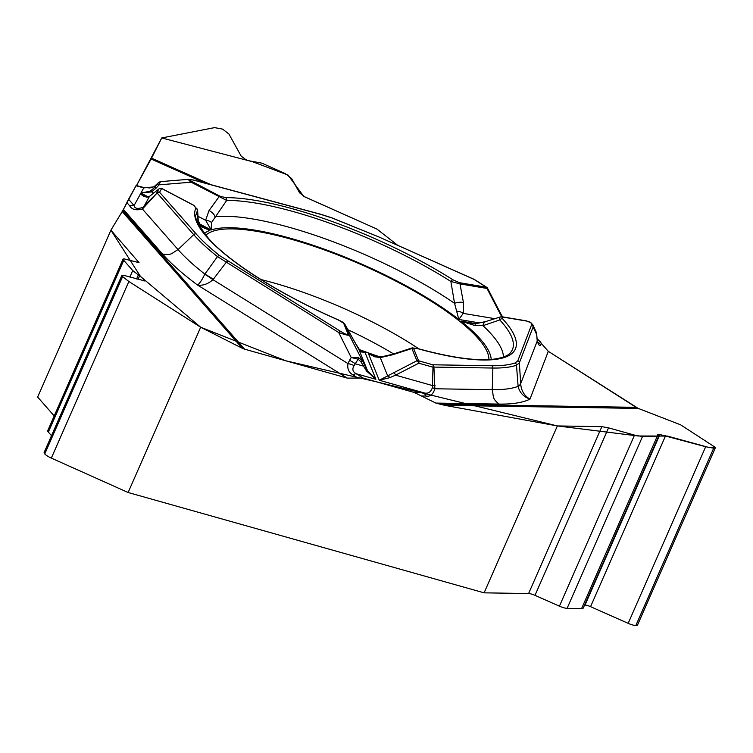 <?xml version="1.0" encoding="UTF-8"?>
<svg xmlns="http://www.w3.org/2000/svg" width="753" height="753" viewBox="0 0 753 753"><rect width="100%" height="100%" fill="white"/><g stroke="black" fill="none" stroke-linecap="round" stroke-linejoin="round"><path stroke-width="1.13" d="M205.202 183.139L151.108 159.015L136.519 185.577L161.735 137.95L252.566 161.735L288.032 175.073L303.704 196.354L376.895 229.044L397.565 245.196L376.895 229.044L304.796 196.891L299.553 192.815L291.637 178.536L285.349 173.632L261.865 163.156L247.953 160.587L245.666 159.561L241.12 156.022L228.931 134.034L222.568 129.102L214.558 127.624L161.735 137.95L151.541 158.168L211.122 184.739M548.043 351.152L538.179 339.725M444.769 405.34L435.865 403.081L499.032 404.079A212.713 54.338 23.7 0 0 529.98 399.128C523.57 396.84 519.626 392.624 518.149 386.496L518.12 386.364A50.451 11.097 -3.7 0 0 520.7 383.578L537.237 341.043C538.564 345.166 539.732 346.465 540.729 344.93L541.322 343.368L548.297 351.322L636.125 407.335A16.142 13.338 -89.1 0 0 638.262 408.418L444.769 405.34L557.371 425.934L484.104 592.837L528.597 593.543A7.568 1.93 -156.3 0 1 534.997 595.341L559.423 606.174L634.515 435.102L608.518 427.864L601.854 426.65L557.371 425.934M680.627 424.824L638.262 408.418L680.627 424.824L714.559 446.877L680.627 424.824M121.845 275.438L44.163 452.412A9.083 2.315 23.7 0 0 44.738 453.88L44.766 453.918A9.083 2.315 -156.3 0 0 51.326 458.106L128.123 492.509L200.674 327.235L242.315 348.291L122.231 211.537L110.907 230.164L37.65 397.057L54.216 415.929M128.123 492.509L484.104 592.837M658.546 436.561L583.293 607.991A9.083 2.315 23.7 0 1 581.598 608.565L567.103 608.33L642.507 436.561L657.002 436.787L658.611 436.42L657.303 434.773L659.882 434.528L705.683 446.736L713.684 448.186L715.331 447.828L714.559 446.877L709.806 447.706L667.365 436.062L638.233 435.996L557.371 425.934L376.415 381.809L285.801 360.791L200.674 327.235L140.453 276.436L110.907 230.164L122.833 210.501L244.612 349.176L347.312 378.119L363.106 378.053L414.254 392.473L435.865 403.081M244.612 349.176A16.142 13.695 -41.3 0 1 242.315 348.291M642.507 436.561L634.515 435.102M584.563 605.083L585.006 605.092A6.561 1.675 -156.3 0 1 590.559 606.654L628.162 623.343A9.083 2.315 23.7 0 0 635.843 625.498L713.684 448.186L635.89 625.498A9.083 2.315 -156.3 0 0 637.584 624.924L715.256 447.988M122.259 211.499L123.417 209.438L162.61 254.072A212.713 54.338 23.7 0 0 197.493 285.02C199.479 283.777 201.908 280.172 204.778 274.214L217.476 256.604C207.687 248.857 199.761 241.534 193.7 234.635L178.037 249.582C170.809 253.921 171.345 255.389 162.61 254.072M128.528 199.319L136.161 185.473L123.417 209.438M151.108 159.015L151.541 158.168M567.103 608.33A9.083 2.315 -156.3 0 1 559.423 606.174M123.021 259.183L47.768 430.622A9.083 2.315 -156.3 0 0 48.343 432.09L51.505 435.686M48.343 432.09L123.746 260.312L132.735 270.553L143.588 279.043L144.934 280.982L123.351 275.231L121.92 275.278L122.598 276.605L128.857 281.5L200.674 327.235M110.907 230.164L139.06 262.684L124.527 258.966L123.097 259.013L123.746 260.312M488.895 359.586A155.41 39.702 23.7 0 0 291.373 239.275A155.41 39.702 23.7 0 0 205.785 235.303M358.757 349.345A155.41 39.702 23.7 0 0 380.161 356.941M142.571 207.489L142.43 209.033C136.124 210.671 131.869 209.588 129.657 205.776A7.568 6.419 -41.3 0 1 134.081 205.541C134.599 208.477 137.432 209.127 142.571 207.489L157.104 192.966L142.43 209.033L178.037 249.582A198.67 50.752 23.7 0 0 204.835 274.083A50.451 7.266 37.3 0 1 213.325 279.259L212.977 279.702C207.875 284.097 202.717 285.867 197.493 285.02L347.312 378.119M358.061 378.081L353.176 375.041C348.808 372.528 347.077 368.716 348.008 363.614A7.568 2.306 18 0 1 354.117 365.629L358.146 359.2L351.237 357.524L358.277 357.449L361.977 360.442A2.523 0.772 151.5 0 1 360.913 361.798L366.589 371.088L375.916 379.305L364.998 352.376L361.073 351.303M421.36 395.956L425.859 396.031C430.029 396.963 433.031 394.544 434.867 388.764L432.41 387.635L432.994 367.2L433.916 367.097L434.867 388.764L492.246 389.678C493.799 397.942 492.387 398.544 499.032 404.079M353.176 375.041A7.568 3.577 -58.1 0 1 356.141 373.723C352.649 371.747 351.971 369.055 354.117 365.629M425.859 396.031A7.568 6.25 -89.1 0 0 423.148 392.614L414.254 392.473M193.916 205.456A2.523 0.64 117.7 0 0 193.813 205.287A2.523 0.64 117.7 0 0 193.615 205.287L195.968 208.044A174.564 44.587 23.7 0 0 338.389 320.006L343.65 323.244L347.98 333.927C348.084 335.217 345.58 334.332 340.469 331.292A2.523 1.195 121.9 0 0 338.718 332.544L217.476 256.604A2.523 1.741 128.4 0 1 219.678 255.634C210.012 247.972 202.181 240.734 196.185 233.929L159.589 192.26L161.65 188.504A2.523 2.438 -151.2 0 0 158.845 189.012L156.784 192.759A2.523 2.438 -151.2 0 1 159.589 192.26A2.523 2.137 138.7 0 0 157.104 192.966L193.7 234.635A2.523 2.137 138.7 0 1 196.185 233.929M201.305 226.276L209.871 230.409L200.627 226.418L198.039 222.709A167.919 42.893 23.7 0 0 197.832 222.897M195.968 208.044A2.523 2.438 27.2 0 1 197.474 210.68L198.039 222.709A7.568 6.523 173 0 0 198.227 220.356M146.44 197.107L140.444 193.963L146.929 197.277L149.489 196.401A2.523 2.287 -128.3 0 1 149.753 196.147L147.532 197.06L144.501 196.655M376.585 356.63L381.498 356.837A7.568 3.323 82.7 0 0 380.274 357.609L374.674 356.771L368.443 353.618L379.23 380.237L416.889 360.772A2.523 2.363 -22.1 0 1 418.602 360.781L432.815 364.791L491.775 365.732C501.394 365.873 509.169 364.951 515.108 362.965L517.819 360.772L531.59 324.816C531.834 323.103 530.197 321.851 526.658 321.07A2.523 1.713 -80.5 0 0 526.093 320.816L530.95 322.745L532.832 324.854L533.124 326.943L519.344 362.899L516.492 365.243C510.496 367.257 502.627 368.189 492.876 368.038L492.246 389.678A198.67 50.752 23.7 0 0 518.12 386.364L516.492 365.243A2.523 2.344 71.4 0 0 515.108 362.965M526.658 321.07L503.126 317.126L501.94 317.239L502.58 318.82A2.523 2.108 137.3 0 0 499.794 319.921L482.984 325.673L474.964 325.541L461.147 321.211L469.853 323.583M502.58 318.82A174.564 44.587 -156.3 0 1 417.623 348.639L413.632 348.526L418.602 360.781A2.523 1.167 105.7 0 1 418.781 363.2A2.523 0.988 -117.2 0 0 416.889 360.772L411.919 348.517A2.523 2.363 -22.1 0 1 413.632 348.526M347.98 333.927A2.523 2.363 -22.1 0 1 349.232 334.981L367.502 370.692L375.916 379.305L356.141 373.723L363.106 378.053M359.294 350.258A157.932 40.342 -156.3 0 0 364.998 352.376L361.374 351.962L359.096 349.947L344.902 324.298L349.232 334.981C348.771 335.687 345.269 334.869 338.718 332.544L351.237 357.524L349.533 360.32A7.568 1.497 31.3 0 1 355.341 363.821L363.219 366.043A2.523 0.772 151.5 0 0 364.283 364.687M377.037 356.856L368.443 353.618A157.932 40.342 -156.3 0 0 377.564 356.79M349.533 360.32L348.008 363.614L212.977 279.702A50.451 6.41 -140.9 0 0 204.778 274.214M432.41 387.635C430.725 392.539 427.638 394.196 423.148 392.614L379.23 380.237L389.847 377.648L395.56 375.154A2.523 0.988 -117.2 0 0 393.668 372.726M411.919 348.517L392.482 354.804L392.417 354.315L381.498 356.837M344.789 324.091L353.938 340.789A7.568 3.078 151.2 0 1 353.995 340.902M358.757 349.373A7.568 5.798 149.6 0 1 358.927 349.637A7.568 5.798 149.6 0 1 359.096 349.947L367.502 370.692L366.589 371.088M417.623 348.639A2.523 1.186 -74.4 0 0 417.322 348.441L412.06 347.933M358.277 357.449A2.523 1.167 107 0 1 358.146 359.2L360.913 361.798M389.847 377.648A2.523 1.525 -124.6 0 0 387.804 376.18L380.274 357.609L392.482 354.804M158.845 189.012L149.489 196.401L144.124 206.153L145.028 206.717M141.536 187.346L143.776 187.892L153.857 186.885L158.619 182.584L154.167 187.874L150.299 191.14L140.924 193.088L148.19 196.91M136.105 185.464L142.816 187.271A7.568 3.737 105.1 0 1 143.785 187.874L140.924 193.088L151.522 191.893A2.523 1.026 -118.4 0 0 150.299 191.14M456.742 311.215A7.568 4.913 14.6 0 1 463.274 313.389L458.822 319.451L454.558 303.318L450.859 281.443A2.523 1.252 -57.6 0 1 452.939 279.805A174.564 44.587 23.7 0 0 225.58 197.653L219.763 196.109L191.902 181.482C188.259 179.412 189.125 179.045 194.472 180.362A2.523 1.242 -74.9 0 0 194.152 180.165L320.58 214.219A2.523 1.242 -74.9 0 1 320.91 214.426L331.762 217.881L378.58 236.828L474.136 279.429A2.523 1.271 -57.5 0 1 474.512 279.542A2.523 2.523 0 0 0 474.183 279.363L378.608 236.837M452.939 279.805L459.292 282.657L486.287 287.185L474.136 279.429M199.667 223.933L211.16 229.957L211.499 222.596L226.662 200.439L191.121 182.198C188.824 180.391 188.081 179.421 188.89 179.289L189.285 179.318M479.915 322.981L458.822 319.451A157.932 40.342 -156.3 0 0 211.16 229.957L205.625 220.29L209.014 210.567A7.568 4.273 -146.2 0 1 215 216.76A167.919 42.893 23.7 0 1 454.558 303.318A7.568 3.04 -9.1 0 1 463.434 302.499L463.274 313.389L495.003 318.707M459.292 282.657A2.523 1.713 99.5 0 1 459.989 283.909L450.859 281.443A172.126 43.966 -156.3 0 0 226.662 200.439A2.523 2.118 89.6 0 0 225.58 197.653M128.565 199.253L134.081 205.541L140.444 193.963L143.616 196.232M155.786 185.332A7.568 4.151 45.9 0 0 155.532 185.539A7.568 4.151 45.9 0 0 155.306 185.793L154.167 187.874A2.523 1.355 -139.1 0 1 156.191 188.09L151.522 191.893L153.697 193.032M158.619 182.584A2.523 2.428 -150.2 0 1 160.342 181.868L159.005 184.852A2.523 1.355 -139.1 0 0 156.972 184.636M200.627 226.418A7.568 4.838 -34.1 0 0 200.063 224.545L198.237 220.403L197.597 209.795M211.499 222.596A7.568 4.574 -178.3 0 0 205.625 220.29L197.813 216.196M191.902 181.482A2.523 0.64 117.7 0 0 191.121 182.198L159.005 184.852L156.191 188.09M146.929 197.277A2.523 2.127 -99.8 0 1 147.541 197.051M518.149 386.496A50.451 9.365 176.5 0 0 520.728 384.143C521.311 390.863 524.399 395.862 529.98 399.128L548.297 351.322L638.12 408.361M540.729 344.93A7.568 7.314 -159 0 0 537.586 342.05M536.945 337.41A7.568 2.504 -4.5 0 1 536.927 337.702L537.237 341.043A7.568 4.189 -6.4 0 0 537.237 340.507L536.682 334.031M529.604 321.936L530.959 322.736M536.682 333.993L536.136 331.922M503.409 357.035A167.919 42.893 23.7 0 0 482.984 325.673A7.568 4.913 -106.6 0 1 485.864 321.522M417.322 348.441C450.36 357.487 475.604 361.082 493.055 359.247C502.599 357.948 508.501 355.642 510.75 352.338A172.126 43.966 23.7 0 0 499.794 319.921L499.437 318.048L500.237 317.013M474.964 325.541A7.568 2.024 -98.1 0 1 475.99 323.649L469.59 323.545M487.549 288.258L500.594 313.427L500.03 313.606L486.993 288.437A2.523 1.713 -80.5 0 0 486.287 287.185A2.523 1.271 122.5 0 1 486.664 287.288L474.512 279.542M531.59 324.816A2.523 2.438 21 0 1 533.124 326.943L536.682 334.558L536.927 337.702M491.775 365.732A2.523 2.08 90.9 0 1 492.876 368.038L433.916 367.097A2.523 2.08 90.9 0 0 432.815 364.791A2.523 1.167 105.7 0 1 432.994 367.2L418.781 363.2L395.56 375.154L432.57 385.583L435.083 385.291M540.889 342.568L539.675 340.977M127.803 200.703L123.398 209.475M261.018 279.57A152.059 38.845 -156.3 0 1 273.941 282.977A152.059 38.845 -156.3 0 1 418.922 348.884M347.858 329.71A144.501 36.916 -156.3 0 1 393.621 353.938M126.871 202.604L129.657 205.776M475.962 323.649L460.977 321.145A157.932 40.342 -156.3 0 1 491.21 359.426M537.397 341.391L538.066 339.65M135.964 185.775L143.785 187.874M204.336 233.496A157.932 40.342 -156.3 0 1 209.871 230.409L200.496 225.495M340.469 331.292L219.678 255.634M193.615 205.287L161.65 188.504M344.846 324.185C342.286 321.804 346.135 323.903 338.417 319.931C282.055 295.487 230.305 262.863 208.929 238.917C197.935 224.808 193.737 216.61 196.326 214.323A172.126 43.966 -156.3 0 1 197.474 210.68M227.811 261.282A2.523 1.195 121.9 0 0 226.06 262.533L213.325 279.259M343.65 323.244A2.523 2.363 -22.1 0 1 344.902 324.298M194.472 180.362L320.91 214.426M486.993 288.437L459.989 283.909L463.434 302.499M209.014 210.567L218.982 196.825A2.523 0.64 117.7 0 1 219.763 196.109M378.58 236.828L331.64 217.739L320.58 214.219M439.893 404.21L636.125 407.335M501.827 316.778L500.03 313.606M517.819 360.772A2.523 2.438 21 0 1 519.344 362.899L520.7 383.578M503.126 317.126A2.523 1.713 -80.5 0 0 502.562 316.862L526.093 320.816M144.021 281.048L144.463 280.041M142.854 280.718L143.588 279.043M138.006 279.354L139.559 275.824M136.594 278.958L138.317 275.014M129.883 277.066L132.735 270.553M138.015 262.759L138.524 261.611M51.326 458.106L128.857 281.5M44.766 453.918L122.598 276.605M44.738 453.88L122.57 276.567M590.559 606.654L665.652 435.582M585.006 605.092L659.882 434.528M658 435.573L658.461 434.509M581.598 608.565L657.002 436.787M534.997 595.341L608.518 427.864M528.597 593.543L601.854 426.65M628.162 623.343L705.683 446.736M361.308 351.387L360.565 351.114M373.196 355.689L374.006 355.971M412.823 347.698L392.417 354.315M353.938 340.789L360.273 350.945M197.587 209.965L193.813 205.287L161.839 188.504M204.167 228.018L204.807 228.357M142.816 187.271L149.885 187.958L154.139 186.631L158.732 182.452M188.89 179.289L160.596 181.633M202.143 226.691L200.072 224.545M194.152 180.165L189.05 179.308M158.827 182.358L160.295 181.661M162.3 188.815A2.523 2.523 0 0 0 158.911 188.928M159.109 188.758L149.753 196.147M469.232 323.489L468.761 323.404M537.19 342.38L538.122 343.114M532.832 324.854L536.117 331.894M476 323.649L485.901 321.512L500.905 316.787M500.594 313.427L502.562 316.862L500.35 316.947M487.784 288.907A2.523 2.523 0 0 0 486.664 287.288"/></g></svg>
